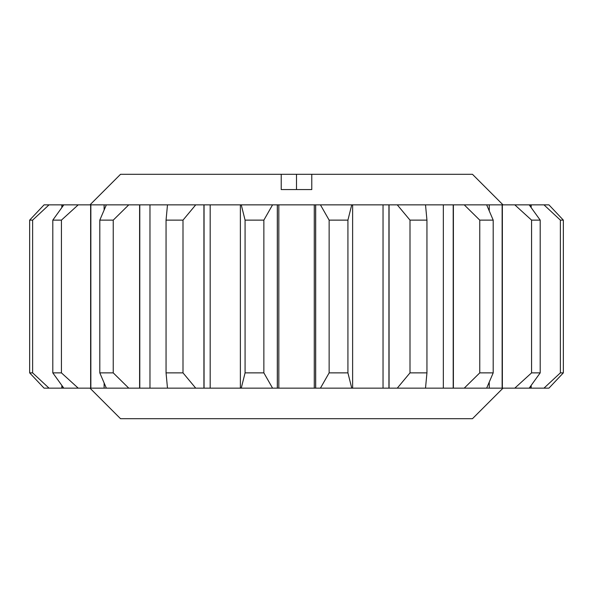 <?xml version="1.0" encoding="UTF-8"?>
<svg xmlns="http://www.w3.org/2000/svg" width="593" height="593" viewBox="0 0 593 593"><rect width="100%" height="100%" fill="white"/><g stroke="black" fill="none" stroke-linecap="round" stroke-linejoin="round"><path stroke-width="0.89" d="M89.98 388.148L120.535 418.702L472.465 418.702L503.02 388.148M89.98 204.852L120.535 174.298L281.223 174.298L281.223 189.575L311.777 189.575L311.777 174.298L472.465 174.298L503.02 204.852M543.974 388.148L548.933 388.148L563.35 372.871L560.378 372.871L543.974 388.148L529.178 388.148L540.201 372.871L531.573 372.871L514.791 388.148L486.653 388.148L493.198 372.871L479.759 372.871L464.237 388.148L425.515 388.148L426.945 372.871L410 372.871L397.266 388.148L352.62 388.148L352.62 204.852L397.266 204.852L410 220.129L410 372.871M563.35 372.871L563.35 220.129L560.378 220.129L560.378 372.871M540.201 372.871L540.201 220.129L531.573 220.129L531.573 372.871M426.945 372.871L426.945 220.129L410 220.129M493.198 372.871L493.198 220.129L479.759 220.129L479.759 372.871M32.622 372.871L29.65 372.871L29.65 220.129L29.65 372.871L44.067 388.148L49.026 388.148L32.622 372.871L32.622 220.129L29.65 220.129L44.067 204.852L63.822 204.852L52.799 220.129L52.799 372.871L63.822 388.148L49.026 388.148M352.576 388.148L351.745 388.148L347.921 372.871L329.137 372.871L320.435 388.148L272.565 388.148L263.863 372.871L263.863 220.129L245.079 220.129L241.255 204.852L240.38 204.852L240.38 388.148L195.734 388.148L183 372.871L166.055 372.871L167.485 388.148L128.763 388.148L113.241 372.871L99.802 372.871L106.347 388.148L78.209 388.148L61.427 372.871L52.799 372.871M61.427 372.871L61.427 220.129L52.799 220.129M183 372.871L183 220.129L166.055 220.129L166.055 372.871M113.241 372.871L113.241 220.129L99.802 220.129L99.802 372.871M347.921 372.871L347.921 220.129L329.137 220.129L329.137 372.871M263.863 372.871L245.079 372.871L241.255 388.148L240.424 388.148M245.079 220.129L245.079 372.871M263.863 220.129L272.565 204.852L320.435 204.852L329.137 220.129M347.921 220.129L351.745 204.852L352.576 204.852M113.241 220.129L128.763 204.852L167.485 204.852L166.055 220.129M183 220.129L195.734 204.852L240.38 204.852M61.427 220.129L78.209 204.852L106.347 204.852L99.802 220.129M32.622 220.129L49.026 204.852M493.198 220.129L486.653 204.852L514.791 204.852L531.573 220.129M426.945 220.129L425.515 204.852L464.237 204.852L479.759 220.129M540.201 220.129L529.178 204.852L543.974 204.852L560.378 220.129M563.35 220.129L548.933 204.852L543.974 204.852M529.178 388.148L514.791 388.148M486.653 388.148L464.237 388.148M425.515 388.148L397.266 388.148M351.745 388.148L320.435 388.148M272.565 388.148L241.255 388.148M195.734 388.148L167.485 388.148M128.763 388.148L106.347 388.148M78.209 388.148L63.822 388.148M63.822 204.852L78.209 204.852M106.347 204.852L128.763 204.852M167.485 204.852L195.734 204.852M241.255 204.852L272.565 204.852M320.435 204.852L351.745 204.852M397.266 204.852L425.515 204.852M464.237 204.852L486.653 204.852M514.791 204.852L529.178 204.852M311.777 174.298L281.223 174.298M296.5 189.575L296.5 174.298M277.309 204.852L277.309 388.148M315.684 204.852L315.684 388.148M389.067 204.852L389.067 388.148M139.6 204.852L139.6 388.148M203.925 204.852L203.925 388.148M90.633 204.852L90.633 388.148M61.82 204.852L61.82 207.498M61.82 385.502L61.82 388.148M502.36 204.852L502.36 388.148M453.393 204.852L453.393 388.148M531.172 204.852L531.172 207.483M531.172 385.517L531.172 388.148M314.268 388.148L314.268 204.852M315.624 204.852L315.624 388.148M277.376 204.852L277.376 388.148M278.829 388.148L278.829 204.852M383.034 204.852L383.034 388.148M388.934 204.852L388.934 388.148M139.792 204.852L139.792 388.148M149.977 388.148L149.977 204.852M204.059 204.852L204.059 388.148M210.181 388.148L210.181 204.852M90.862 204.852L90.862 388.148M104.116 388.148L104.116 383.441M104.116 209.559L104.116 204.852M62.065 204.852L62.065 207.165M62.065 385.835L62.065 388.148M489.262 204.852L489.262 210.411M489.262 382.589L489.262 388.148M502.13 204.852L502.13 388.148M443.334 204.852L443.334 388.148M453.2 204.852L453.2 388.148M530.928 204.852L530.928 207.15M530.928 385.85L530.928 388.148"/></g></svg>
